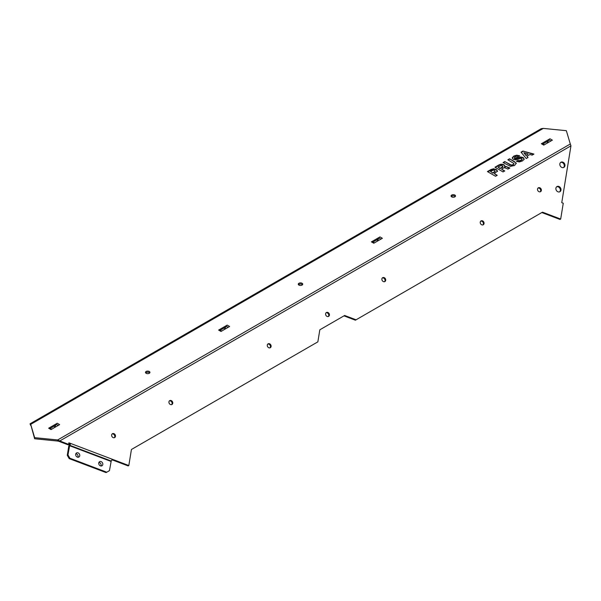 <?xml version="1.0" encoding="UTF-8"?>
<svg xmlns="http://www.w3.org/2000/svg" width="601" height="601" viewBox="0 0 601 601"><rect width="100%" height="100%" fill="white"/><g stroke="black" fill="none" stroke-linecap="round" stroke-linejoin="round"><path stroke-width="0.9" d="M377.015 241.377L378.983 237.973A2.028 1.172 -60 0 1 379.997 236.899L382.379 238.281L373.784 243.24L371.403 241.865A2.028 1.172 -60 0 1 372.417 241.767L374.378 242.902L372.417 241.767M549.968 138.771L552.357 140.146L543.762 145.111L541.373 143.729L549.968 138.771A2.028 1.172 -60 0 0 548.953 139.838L546.985 143.248M541.373 143.729A2.028 1.172 -60 0 1 542.387 143.631L544.356 144.766L542.387 143.631M54.255 427.724L56.224 424.314A2.028 1.172 -60 0 1 57.238 423.247L59.627 424.622L51.032 429.587L48.643 428.205A2.028 1.172 -60 0 1 49.658 428.107L51.626 429.242L49.658 428.107M224.233 329.588L226.194 326.178A2.028 1.172 -60 0 1 227.208 325.111L229.597 326.493L221.003 331.451L218.614 330.077A2.028 1.172 -60 0 1 219.628 329.972L221.596 331.106L219.628 329.972M570.304 144L566.345 130.687L543.296 128.404L541.238 128.682L30.05 423.81L30.696 424.351L34.648 437.663L57.704 439.947L59.762 440.969L59.086 441.352L57.704 441.051L57.704 439.947L570.304 144L570.95 145.833L59.762 440.969L68.627 444.379L68.882 442.794L70.61 443.448A1.623 0.661 110.8 0 1 69.708 445.273L67.958 454.904L67.282 455.295L68.784 446.047A1.623 0.661 110.8 0 1 69.716 444.207L70.61 443.448L128.824 465.527L131.431 449.488L317.861 341.849L319.822 329.806L344.651 315.472L356.062 319.8L542.493 212.161L560.68 219.057L560.004 219.448L541.817 212.551L542.493 212.161M509.573 158.784L516.176 163.059L514.644 165.47L510.452 166.364L503.052 162.548L504.772 161.556L511.181 165.027L513.209 164.644L513.863 163.48L507.853 159.776L509.573 158.784L514.561 161.661L516.297 163.57M513.923 163.975L513.863 163.48M520.721 158.409L515.808 159.866L513.231 159.325L512.21 157.823L513.817 156.057L516.687 155.193L519.61 155.779L517.979 156.718L515.117 156.936L514.328 157.695L514.681 158.348L520.819 157.011L523.201 157.545L524.2 159.107L522.532 160.918L519.317 161.939L516.417 161.316L518.032 160.377L519.166 160.685L521.082 160.159L521.923 159.52L521.691 158.566L520.721 158.409M514.328 157.695L514.681 158.732L515.711 158.882L520.819 157.394L523.201 157.935L524.2 159.49M518.032 160.377L519.166 161.068L521.082 160.542L521.923 159.904L521.691 158.566M506.012 166.477L509.836 168.002L507.965 169.084L504.562 167.671L503.285 168.107L501.534 169.121L504.72 170.962L503.06 171.916L494.946 167.228L498.928 164.929L500.445 164.298L502.894 164.321L504.75 165.553L504.577 166.567L506.012 166.477L509.633 168.272M498.928 164.929L498.928 165.32L500.445 164.682L502.894 164.712L504.75 165.553L504.577 166.95L506.012 166.868M529.917 154.487L526.927 156.207L528.031 157.5L526.258 158.521L521.037 152.166L522.953 151.054L533.943 154.081L532.11 155.148L529.917 154.487M497.222 175.289L495.54 176.258L487.419 171.57L490.957 169.535L493.534 168.768L496.208 169.474L497.508 171.067L494.307 173.599L497.222 175.289M302.078 283.266A2.231 1.285 180 0 1 302.724 284.175A2.231 1.285 180 0 1 300.5 285.46A2.231 1.285 180 0 1 298.269 284.175A2.231 1.285 180 0 1 299.644 282.988A2.231 1.285 180 0 1 302.078 283.266M149.288 371.478A2.231 1.285 180 0 1 149.942 372.387A2.231 1.285 180 0 1 147.718 373.672A2.231 1.285 180 0 1 145.487 372.387A2.231 1.285 180 0 1 146.862 371.2A2.231 1.285 180 0 1 149.288 371.478M454.859 195.055A2.231 1.285 180 0 1 455.513 195.971A2.231 1.285 180 0 1 453.282 197.256A2.231 1.285 180 0 1 451.058 195.971A2.231 1.285 180 0 1 452.433 194.777A2.231 1.285 180 0 1 454.859 195.055M218.614 330.077L227.208 325.111M48.643 428.205L57.238 423.247M371.403 241.865L379.997 236.899M543.296 128.404L30.696 424.351L34.648 438.768L57.704 441.051M378.45 238.897L372.951 242.075M548.42 140.769L542.921 143.939M55.69 425.238L50.191 428.415M225.66 327.109L220.161 330.28M302.513 284.731A2.231 1.285 0 0 0 302.078 284.371A2.231 1.285 0 0 0 298.487 284.731M149.724 372.936A2.231 1.285 0 0 0 149.288 372.582A2.231 1.285 0 0 0 145.705 372.936M455.295 196.519A2.231 1.285 0 0 0 454.859 196.159A2.231 1.285 0 0 0 451.268 196.519M560.68 219.057L563.257 203.243L561.755 202.672L570.95 145.833M511.181 165.027L511.181 165.41L513.209 165.035L513.863 163.863M504.772 161.556L511.181 165.41M503.383 162.743L504.772 161.939M508.183 159.971L509.573 159.167M521.923 159.904L521.691 158.949L521.923 159.904M516.762 161.496L518.032 160.767M515.711 158.499L515.711 158.882M514.328 158.078L514.681 158.732L514.328 158.078M512.21 158.206L513.817 156.44L516.687 155.576L519.61 156.162M500.19 168.348L502.842 167.048L502.436 165.846L500.949 165.553L498.011 167.086L500.19 168.348L502.917 166.424L502.842 167.048L502.436 166.229M498.011 167.086L500.19 168.731M495.277 167.424L498.928 165.32M501.534 169.121L504.382 171.15M508.859 167.799L508.859 168.182M528.046 153.954L523.839 152.692L525.98 155.524L528.046 153.954L525.98 155.524M523.839 152.692L525.98 155.141M526.927 156.207L527.813 157.627M522.953 151.054L533.493 154.344M521.255 152.429L522.953 151.444M492.903 172.795L495.126 171.172L494.533 170.444L493.293 170.121L490.514 171.413L492.903 173.178L495.126 171.465M490.514 171.413L492.903 173.178M494.307 173.599L496.892 175.477M487.757 171.766L493.534 169.151L496.208 169.858L497.508 171.45M30.689 425.388L30.05 423.81M30.696 425.455L30.726 424.982M34.648 437.663L34.648 438.768M356.062 319.8L355.386 320.19L343.975 315.863L344.651 315.472M128.824 465.527L128.148 465.918L111.959 459.773M68.627 444.379L67.951 444.763L59.326 441.495L60.002 441.104M68.784 443.403L69.941 443.838M112.109 459.187A1.623 0.661 110.8 0 1 111.208 461.012L109.45 470.643L106.076 472.596L69.19 458.608L69.866 458.217L67.958 454.904M69.866 458.217L106.753 472.206M102.801 464.505A2.366 1.931 -120 0 1 101.967 465.79A2.366 1.931 -120 0 1 99.112 464.708A2.366 1.931 -120 0 1 99.601 461.696A2.366 1.931 -120 0 1 101.877 462.064A2.366 1.931 -120 0 1 102.801 464.505M79.745 455.761A2.366 1.931 -120 0 1 78.911 457.045A2.366 1.931 -120 0 1 76.057 455.964A2.366 1.931 -120 0 1 76.552 452.951A2.366 1.931 -120 0 1 78.821 453.327A2.366 1.931 -120 0 1 79.745 455.761M69.708 445.273L111.208 461.012M100.96 465.993A2.366 1.931 60 0 0 101.111 465.482A2.366 1.931 60 0 0 98.917 462.462M77.905 457.248A2.366 1.931 60 0 0 78.062 456.737A2.366 1.931 60 0 0 75.869 453.717M67.282 455.295L69.19 458.608M559.576 191.884A2.967 2.427 60 0 0 559.869 188.323A2.967 2.427 60 0 0 556.646 186.798M560.545 187.933A2.967 2.427 -120 0 1 559.929 191.719A2.967 2.427 -120 0 1 556.346 190.359A2.967 2.427 -120 0 1 556.962 186.573A2.967 2.427 -120 0 1 560.545 187.933M563.528 167.544A2.967 2.427 60 0 0 563.828 163.99A2.967 2.427 60 0 0 560.598 162.465M564.504 163.6A2.967 2.427 -120 0 1 563.888 167.386A2.967 2.427 -120 0 1 560.305 166.026A2.967 2.427 -120 0 1 560.913 162.24A2.967 2.427 -120 0 1 564.504 163.6M540.186 191.832A2.231 1.818 60 0 0 540.337 189.232A2.231 1.818 60 0 0 538.015 188.068M541.013 188.842A2.231 1.818 -120 0 1 540.554 191.681A2.231 1.818 -120 0 1 537.865 190.667A2.231 1.818 -120 0 1 538.323 187.828A2.231 1.818 -120 0 1 541.013 188.842M269.954 347.851A2.231 1.818 60 0 0 270.104 345.252A2.231 1.818 60 0 0 267.776 344.088M270.773 344.869A2.231 1.818 -120 0 1 270.315 347.701A2.231 1.818 -120 0 1 267.625 346.687A2.231 1.818 -120 0 1 268.084 343.847A2.231 1.818 -120 0 1 270.773 344.869M171.593 404.638A2.231 1.818 60 0 0 171.743 402.039A2.231 1.818 60 0 0 169.422 400.867M172.419 401.648A2.231 1.818 -120 0 1 171.961 404.488A2.231 1.818 -120 0 1 169.272 403.466A2.231 1.818 -120 0 1 169.73 400.627A2.231 1.818 -120 0 1 172.419 401.648M328.259 316.532A2.231 1.818 60 0 0 328.409 313.932A2.231 1.818 60 0 0 326.08 312.76M329.085 313.542A2.231 1.818 -120 0 1 328.619 316.381A2.231 1.818 -120 0 1 325.93 315.36A2.231 1.818 -120 0 1 326.396 312.52A2.231 1.818 -120 0 1 329.085 313.542M482.896 224.909A2.231 1.818 60 0 0 483.046 222.31A2.231 1.818 60 0 0 480.717 221.145M483.722 221.927A2.231 1.818 -120 0 1 483.257 224.766A2.231 1.818 -120 0 1 480.567 223.745A2.231 1.818 -120 0 1 481.033 220.905A2.231 1.818 -120 0 1 483.722 221.927M384.542 281.696A2.231 1.818 60 0 0 384.693 279.097A2.231 1.818 60 0 0 382.364 277.925M385.361 278.706A2.231 1.818 -120 0 1 384.903 281.546A2.231 1.818 -120 0 1 382.213 280.524A2.231 1.818 -120 0 1 382.672 277.685A2.231 1.818 -120 0 1 385.361 278.706M114.303 437.716A2.231 1.818 60 0 0 114.453 435.116A2.231 1.818 60 0 0 112.124 433.945M115.129 434.726A2.231 1.818 -120 0 1 114.663 437.566A2.231 1.818 -120 0 1 111.974 436.551A2.231 1.818 -120 0 1 112.44 433.712A2.231 1.818 -120 0 1 115.129 434.726M378.983 237.973L380.951 239.108M548.953 139.838L550.922 140.972M56.224 424.314L58.192 425.448M226.194 326.178L228.162 327.32M513.209 164.644L513.209 165.035M509.761 164.434L509.761 164.824M514.561 161.661L514.561 162.052M521.082 160.159L521.082 160.542M519.166 160.685L519.166 161.068M523.201 157.545L523.201 157.935M520.819 157.011L520.819 157.394M518.843 157.47L518.843 157.853M517.108 158.086L517.108 158.469M516.687 155.193L516.687 155.576M513.817 156.057L513.817 156.44M502.113 167.236L502.113 167.619M507.514 167.07L507.514 167.461M503.901 164.727L503.901 165.117M502.894 164.321L502.894 164.712M501.79 164.171L501.79 164.554M500.445 164.298L500.445 164.682M508.063 167.386L508.063 167.777M494.488 171.878L494.488 172.269M496.208 169.474L496.208 169.858M493.534 168.768L493.534 169.151M490.957 169.535L490.957 169.918M69.611 445.356L111.11 461.087M69.461 445.657L110.952 461.395M522.111 159.483L522.111 159.1M514.306 158.236L514.306 157.853"/></g></svg>

